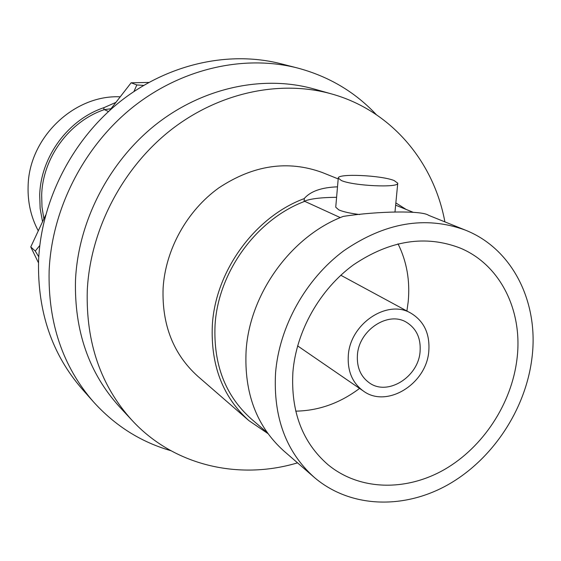 <?xml version="1.0" encoding="UTF-8"?>
<svg xmlns="http://www.w3.org/2000/svg" width="561" height="561" viewBox="0 0 561 561"><rect width="100%" height="100%" fill="white"/><g stroke="black" fill="none" stroke-linecap="round" stroke-linejoin="round"><path stroke-width="0.84" d="M357.427 354.966C356.67 367.28 360.646 376.578 369.362 382.868C387.637 396.262 418.394 377.041 420.077 351.621C421.002 338.283 416.451 328.501 406.423 322.259C388.128 310.857 358.851 330.163 357.427 354.966M428.8 351.151C430.021 333.83 424.067 321.18 410.925 313.185C387.427 298.894 350.092 323.704 348.311 355.457C347.364 371.08 352.371 382.932 363.339 391.017C386.81 408.604 426.584 383.92 428.8 351.151M314.448 477.537L317.007 479.662M394.103 180.537C381.143 175.249 337.477 173.3 338.269 178.096L341.39 180.537C353.339 185.922 398.997 188.04 397.756 183.188L394.103 180.537M338.269 178.096L335.737 207.191L338.823 209.905C343.276 211.813 350.239 213.355 359.699 214.533M297.533 462.853C238.937 480.454 173.805 465.721 132.031 420.322C100.777 385.905 85.861 342.652 87.271 290.563C90.181 230.22 121.898 168.77 170.193 130.51C218.629 92.397 280.191 79.494 331.614 93.939C391.066 110.433 433.856 161.694 444.887 221.875M132.031 420.322L119.514 406.816C88.897 373.093 74.227 330.85 75.504 280.079C78.231 221.272 109.058 161.505 156.126 124.325C203.348 87.292 263.488 74.795 313.887 88.947L331.614 93.939M267.317 432.748L251.076 418.751C225.368 395.708 213.362 364.538 215.045 325.226C218.005 272.274 256.517 219.302 304.749 201.343L340.303 217.612M395.856 202.907L406.136 209.435M267.906 433.562L248.888 420.624L197.816 376.298C173.412 354.279 161.841 324.91 163.104 288.2C165.446 249.554 186.974 210.733 218.783 187.914C253.334 165.032 287.877 159.913 322.4 172.557L338.192 178.917M248.888 420.624C222.815 397.104 210.627 365.337 212.324 325.345C215.326 271.096 254.869 216.819 304.314 198.566L304.251 198.538C310.471 191.294 321.558 187.395 337.505 186.841M275.549 373.044C279.259 326.537 305.703 279.069 343.739 250.816C385.021 222.472 425.526 215.557 465.244 230.073C512.873 248.818 539.184 302.856 531.919 358.29C525.566 409.642 492.6 459.424 448.064 484.683C403.548 509.802 349.896 508.056 314.104 477.236C286.054 451.928 273.2 417.195 275.549 373.044M314.104 477.236L283.782 450.911C256.622 426.416 244.063 393.051 246.104 350.828C249.596 293.55 291.517 235.886 343.458 216.329L343.521 216.357C378.338 211.048 422.167 210.431 428.555 215.298L465.244 230.073M43.863 218.727L41.991 207.037L41.675 195.081C42.692 157.669 69.382 121.379 104.339 109.619L108.504 111.527M38.176 230.662C30.981 217.093 27.629 202.318 28.113 186.343C28.786 138.006 73.793 94.683 120.019 96.815M42.503 221.539L40.14 208.496L39.698 195.088C40.729 156.771 68.119 119.605 103.946 107.656L115.643 102.502M292.905 372.048C290.717 411.592 302.421 442.482 328.01 464.704C359.419 490.637 405.905 491.625 444.487 469.494C483.077 447.229 511.562 403.801 516.969 359.145C523.09 311.369 500.763 265.016 460.427 248.158C425.631 234.673 389.972 240.241 353.437 264.862C319.798 289.42 296.292 331.088 292.905 372.048M295.717 411.143C318.655 410.75 339.938 403.177 359.559 388.422M406.9 311.004L408.198 301.734C410.189 280.837 406.795 261.531 398.03 243.825M110.917 108.75L104.339 109.619M103.848 109.612L103.946 107.656M413.198 212.31L395.638 205.165M304.314 198.566L304.09 201.35L304.749 201.343M336.6 197.311C320.983 197.437 310.149 198.762 304.09 201.287M39.782 245.494L35.266 251.04L30.757 246.938L45.637 215.115M109.584 110.538L131.127 82.797L136.835 84.942L133.96 91.485M35.266 251.04L38.772 256.868M38.492 262.857L30.757 246.938M148.826 82.432L131.127 82.797M136.835 84.942L143.623 85.405M376.291 114.619C354.903 91.85 328.641 76.31 297.491 68C244.182 54.382 181.35 68.386 132.305 107.6C83.414 146.961 51.71 209.498 49.123 270.991C47.98 322.863 62.734 366.459 93.392 401.767C114.984 425.708 140.79 442.005 170.796 450.665M297.491 68L280.9 63.751C228.671 50.406 167.283 63.996 119.458 102.116C71.794 140.39 40.974 201.238 38.555 261.181C37.517 311.755 52.019 354.342 82.053 388.941L93.392 401.767M410.925 313.185L340.8 275.241M397.756 183.188L395 211.799M363.339 391.017L297.603 345.878"/></g></svg>
